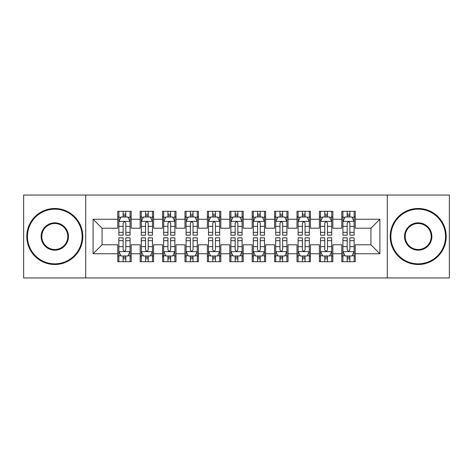 <?xml version="1.0" encoding="UTF-8"?>
<svg xmlns="http://www.w3.org/2000/svg" width="473" height="473" viewBox="0 0 473 473"><rect width="100%" height="100%" fill="white"/><g stroke="black" fill="none" stroke-linecap="round" stroke-linejoin="round"><path stroke-width="0.71" d="M387.286 277.953L449.35 277.953L449.35 195.047L387.286 195.047L387.286 277.953L85.714 277.953L85.714 195.047L23.65 195.047L23.65 277.953L85.714 277.953M387.286 195.047L85.714 195.047M93.104 253.753L93.104 219.247L117.753 219.247L117.753 228.211L102.067 228.211L102.067 244.789L93.104 253.753L117.753 253.753L117.753 261.705L131.192 261.705L131.192 253.753L140.156 253.753L140.156 261.705L153.601 261.705L153.601 253.753L162.564 253.753L162.564 261.705L176.003 261.705L176.003 253.753L184.967 253.753L184.967 261.705L198.412 261.705L198.412 253.753L207.375 253.753L207.375 261.705L220.814 261.705L220.814 253.753L229.777 253.753L229.777 261.705L243.223 261.705L243.223 253.753L252.186 253.753L252.186 261.705L265.625 261.705L265.625 253.753L274.588 253.753L274.588 261.705L288.033 261.705L288.033 253.753L296.997 253.753L296.997 261.705L310.436 261.705L310.436 253.753L319.399 253.753L319.399 261.705L332.844 261.705L332.844 253.753L341.808 253.753L341.808 261.705L355.247 261.705L355.247 244.789L370.933 244.789L370.933 228.211L355.247 228.211L355.247 219.247L379.896 219.247L379.896 253.753L355.247 253.753M355.247 219.247L355.247 211.295L341.808 211.295L341.808 219.247L332.844 219.247L332.844 211.295L319.399 211.295L319.399 219.247L310.436 219.247L310.436 211.295L296.997 211.295L296.997 219.247L288.033 219.247L288.033 211.295L274.588 211.295L274.588 219.247L265.625 219.247L265.625 211.295L252.186 211.295L252.186 219.247L243.223 219.247L243.223 211.295L229.777 211.295L229.777 219.247L220.814 219.247L220.814 211.295L207.375 211.295L207.375 219.247L198.412 219.247L198.412 211.295L184.967 211.295L184.967 219.247L176.003 219.247L176.003 211.295L162.564 211.295L162.564 219.247L153.601 219.247L153.601 211.295L140.156 211.295L140.156 219.247L131.192 219.247L131.192 211.295L117.753 211.295L117.753 219.247M332.844 253.753L332.844 244.789L341.808 244.789L341.808 253.753M379.896 219.247L370.933 228.211M310.436 253.753L310.436 244.789L319.399 244.789L319.399 253.753M341.808 219.247L341.808 228.211L332.844 228.211L332.844 219.247M288.033 253.753L288.033 244.789L296.997 244.789L296.997 253.753M319.399 219.247L319.399 228.211L310.436 228.211L310.436 219.247M265.625 253.753L265.625 244.789L274.588 244.789L274.588 253.753M296.997 219.247L296.997 228.211L288.033 228.211L288.033 219.247M243.223 253.753L243.223 244.789L252.186 244.789L252.186 253.753M274.588 219.247L274.588 228.211L265.625 228.211L265.625 219.247M220.814 253.753L220.814 244.789L229.777 244.789L229.777 253.753M252.186 219.247L252.186 228.211L243.223 228.211L243.223 219.247M198.412 253.753L198.412 244.789L207.375 244.789L207.375 253.753M229.777 219.247L229.777 228.211L220.814 228.211L220.814 219.247M176.003 253.753L176.003 244.789L184.967 244.789L184.967 253.753M207.375 219.247L207.375 228.211L198.412 228.211L198.412 219.247M153.601 253.753L153.601 244.789L162.564 244.789L162.564 253.753M184.967 219.247L184.967 228.211L176.003 228.211L176.003 219.247M131.192 253.753L131.192 244.789L140.156 244.789L140.156 253.753M162.564 219.247L162.564 228.211L153.601 228.211L153.601 219.247M102.067 244.789L117.753 244.789L117.753 253.753M140.156 219.247L140.156 228.211L131.192 228.211L131.192 219.247M341.808 216.894L342.925 216.894M354.129 216.894L355.247 216.894M319.399 216.894L320.523 216.894M331.721 216.894L332.844 216.894M296.997 216.894L298.114 216.894M309.318 216.894L310.436 216.894M274.588 216.894L275.712 216.894M286.91 216.894L288.033 216.894M252.186 216.894L253.303 216.894M264.508 216.894L265.625 216.894M229.777 216.894L230.901 216.894M242.099 216.894L243.223 216.894M207.375 216.894L208.492 216.894M219.697 216.894L220.814 216.894M184.967 216.894L186.09 216.894M197.288 216.894L198.412 216.894M162.564 216.894L163.682 216.894M174.886 216.894L176.003 216.894M140.156 216.894L141.279 216.894M152.477 216.894L153.601 216.894M117.753 216.894L118.871 216.894M130.075 216.894L131.192 216.894M117.753 256.106L118.871 256.106M130.075 256.106L131.192 256.106M140.156 256.106L141.279 256.106M152.477 256.106L153.601 256.106M162.564 256.106L163.682 256.106M174.886 256.106L176.003 256.106M184.967 256.106L186.09 256.106M197.288 256.106L198.412 256.106M207.375 256.106L208.492 256.106M219.697 256.106L220.814 256.106M229.777 256.106L230.901 256.106M242.099 256.106L243.223 256.106M252.186 256.106L253.303 256.106M264.508 256.106L265.625 256.106M274.588 256.106L275.712 256.106M286.91 256.106L288.033 256.106M296.997 256.106L298.114 256.106M309.318 256.106L310.436 256.106M319.399 256.106L320.523 256.106M331.721 256.106L332.844 256.106M341.808 256.106L342.925 256.106M354.129 256.106L355.247 256.106M93.104 219.247L102.067 228.211M370.933 244.789L379.896 253.753M125.818 214.204L123.128 214.204M130.075 232.349L125.818 232.349L125.818 235.158L130.075 235.158L130.075 221.488L127.834 217.006L121.112 217.006L118.871 221.488L118.871 235.158L123.128 235.158L123.128 232.349L118.871 232.349M118.871 221.488L118.871 211.295M130.075 221.488L130.075 211.295M123.128 217.006L123.128 211.295M125.818 211.295L125.818 217.006M125.818 232.349L125.818 223.167C124.925 221.441 124.027 221.441 123.128 223.167L123.128 232.349M125.818 216.894L123.128 216.894M123.128 258.796L125.818 258.796M118.871 240.651L123.128 240.651L123.128 237.842L118.871 237.842L118.871 251.512L121.112 255.994L127.834 255.994L130.075 251.512L130.075 237.842L125.818 237.842L125.818 240.651L130.075 240.651M130.075 251.512L130.075 261.705M118.871 251.512L118.871 261.705M125.818 255.994L125.818 261.705M123.128 261.705L123.128 255.994M123.128 240.651L123.128 249.833C124.027 251.559 124.919 251.559 125.818 249.833L125.818 240.651M123.128 256.106L125.818 256.106M148.22 214.204L145.536 214.204M152.477 232.349L148.22 232.349L148.22 235.158L152.477 235.158L152.477 221.488L150.243 217.006L143.52 217.006L141.279 221.488L141.279 235.158L145.536 235.158L145.536 232.349L141.279 232.349M141.279 221.488L141.279 211.295M152.477 221.488L152.477 211.295M145.536 217.006L145.536 211.295M148.22 211.295L148.22 217.006M148.22 232.349L148.22 223.167C147.328 221.441 146.435 221.441 145.536 223.167L145.536 232.349M148.22 216.894L145.536 216.894M170.629 214.204L167.939 214.204M174.886 232.349L170.629 232.349L170.629 235.158L174.886 235.158L174.886 221.488L172.645 217.006L165.922 217.006L163.682 221.488L163.682 235.158L167.939 235.158L167.939 232.349L163.682 232.349M163.682 221.488L163.682 211.295M174.886 221.488L174.886 211.295M167.939 217.006L167.939 211.295M170.629 211.295L170.629 217.006M170.629 232.349L170.629 223.167C169.736 221.441 168.837 221.441 167.939 223.167L167.939 232.349M170.629 216.894L167.939 216.894M145.536 258.796L148.22 258.796M141.279 240.651L145.536 240.651L145.536 237.842L141.279 237.842L141.279 251.512L143.52 255.994L150.243 255.994L152.477 251.512L152.477 237.842L148.22 237.842L148.22 240.651L152.477 240.651M152.477 251.512L152.477 261.705M141.279 251.512L141.279 261.705M148.22 255.994L148.22 261.705M145.536 261.705L145.536 255.994M145.536 240.651L145.536 249.833C146.429 251.559 147.328 251.559 148.22 249.833L148.22 240.651M145.536 256.106L148.22 256.106M167.939 258.796L170.629 258.796M163.682 240.651L167.939 240.651L167.939 237.842L163.682 237.842L163.682 251.512L165.922 255.994L172.645 255.994L174.886 251.512L174.886 237.842L170.629 237.842L170.629 240.651L174.886 240.651M174.886 251.512L174.886 261.705M163.682 251.512L163.682 261.705M170.629 255.994L170.629 261.705M167.939 261.705L167.939 255.994M167.939 240.651L167.939 249.833C168.837 251.559 169.73 251.559 170.629 249.833L170.629 240.651M167.939 256.106L170.629 256.106M54.791 263.833A27.333 27.333 0 0 0 82.131 236.5A27.333 27.333 0 0 0 54.791 209.167A27.333 27.333 0 0 0 27.458 236.5A27.333 27.333 0 0 0 54.791 263.833M54.791 208.492A28.008 28.008 0 0 1 82.799 236.5A28.008 28.008 0 0 1 54.791 264.508A28.008 28.008 0 0 1 26.79 236.5A28.008 28.008 0 0 1 54.791 208.492M54.791 250.17A13.67 13.67 0 0 1 41.127 236.5A13.67 13.67 0 0 1 54.791 222.83A13.67 13.67 0 0 1 68.461 236.5A13.67 13.67 0 0 1 54.791 250.17M54.791 223.504A12.996 12.996 0 0 0 41.795 236.5A12.996 12.996 0 0 0 54.791 249.496A12.996 12.996 0 0 0 67.787 236.5A12.996 12.996 0 0 0 54.791 223.504M418.209 263.833A27.333 27.333 0 0 0 445.542 236.5A27.333 27.333 0 0 0 418.209 209.167A27.333 27.333 0 0 0 390.869 236.5A27.333 27.333 0 0 0 418.209 263.833M418.209 208.492A28.008 28.008 0 0 1 446.21 236.5A28.008 28.008 0 0 1 418.209 264.508A28.008 28.008 0 0 1 390.201 236.5A28.008 28.008 0 0 1 418.209 208.492M418.209 250.17A13.67 13.67 0 0 1 404.539 236.5A13.67 13.67 0 0 1 418.209 222.83A13.67 13.67 0 0 1 431.873 236.5A13.67 13.67 0 0 1 418.209 250.17M418.209 223.504A12.996 12.996 0 0 0 405.213 236.5A12.996 12.996 0 0 0 418.209 249.496A12.996 12.996 0 0 0 431.205 236.5A12.996 12.996 0 0 0 418.209 223.504M193.031 214.204L190.347 214.204M197.288 232.349L193.031 232.349L193.031 235.158L197.288 235.158L197.288 221.488L195.047 217.006L188.331 217.006L186.09 221.488L186.09 235.158L190.347 235.158L190.347 232.349L186.09 232.349M186.09 221.488L186.09 211.295M197.288 221.488L197.288 211.295M190.347 217.006L190.347 211.295M193.031 211.295L193.031 217.006M193.031 232.349L193.031 223.167C192.139 221.441 191.24 221.441 190.347 223.167L190.347 232.349M193.031 216.894L190.347 216.894M215.44 214.204L212.749 214.204M219.697 232.349L215.44 232.349L215.44 235.158L219.697 235.158L219.697 221.488L217.456 217.006L210.733 217.006L208.492 221.488L208.492 235.158L212.749 235.158L212.749 232.349L208.492 232.349M208.492 221.488L208.492 211.295M219.697 221.488L219.697 211.295M212.749 217.006L212.749 211.295M215.44 211.295L215.44 217.006M215.44 232.349L215.44 223.167C214.547 221.441 213.648 221.441 212.749 223.167L212.749 232.349M215.44 216.894L212.749 216.894M190.347 258.796L193.031 258.796M186.09 240.651L190.347 240.651L190.347 237.842L186.09 237.842L186.09 251.512L188.331 255.994L195.047 255.994L197.288 251.512L197.288 237.842L193.031 237.842L193.031 240.651L197.288 240.651M197.288 251.512L197.288 261.705M186.09 251.512L186.09 261.705M193.031 255.994L193.031 261.705M190.347 261.705L190.347 255.994M190.347 240.651L190.347 249.833C191.24 251.559 192.139 251.559 193.031 249.833L193.031 240.651M190.347 256.106L193.031 256.106M212.749 258.796L215.44 258.796M208.492 240.651L212.749 240.651L212.749 237.842L208.492 237.842L208.492 251.512L210.733 255.994L217.456 255.994L219.697 251.512L219.697 237.842L215.44 237.842L215.44 240.651L219.697 240.651M219.697 251.512L219.697 261.705M208.492 251.512L208.492 261.705M215.44 255.994L215.44 261.705M212.749 261.705L212.749 255.994M212.749 240.651L212.749 249.833C213.648 251.559 214.541 251.559 215.44 249.833L215.44 240.651M212.749 256.106L215.44 256.106M237.842 214.204L235.158 214.204M242.099 232.349L237.842 232.349L237.842 235.158L242.099 235.158L242.099 221.488L239.858 217.006L233.142 217.006L230.901 221.488L230.901 235.158L235.158 235.158L235.158 232.349L230.901 232.349M230.901 221.488L230.901 211.295M242.099 221.488L242.099 211.295M235.158 217.006L235.158 211.295M237.842 211.295L237.842 217.006M237.842 232.349L237.842 223.167C236.949 221.441 236.051 221.441 235.158 223.167L235.158 232.349M237.842 216.894L235.158 216.894M235.158 258.796L237.842 258.796M230.901 240.651L235.158 240.651L235.158 237.842L230.901 237.842L230.901 251.512L233.142 255.994L239.858 255.994L242.099 251.512L242.099 237.842L237.842 237.842L237.842 240.651L242.099 240.651M242.099 251.512L242.099 261.705M230.901 251.512L230.901 261.705M237.842 255.994L237.842 261.705M235.158 261.705L235.158 255.994M235.158 240.651L235.158 249.833C236.051 251.559 236.949 251.559 237.842 249.833L237.842 240.651M235.158 256.106L237.842 256.106M260.251 214.204L257.56 214.204M264.508 232.349L260.251 232.349L260.251 235.158L264.508 235.158L264.508 221.488L262.267 217.006L255.544 217.006L253.303 221.488L253.303 235.158L257.56 235.158L257.56 232.349L253.303 232.349M253.303 221.488L253.303 211.295M264.508 221.488L264.508 211.295M257.56 217.006L257.56 211.295M260.251 211.295L260.251 217.006M260.251 232.349L260.251 223.167C259.352 221.441 258.459 221.441 257.56 223.167L257.56 232.349M260.251 216.894L257.56 216.894M257.56 258.796L260.251 258.796M253.303 240.651L257.56 240.651L257.56 237.842L253.303 237.842L253.303 251.512L255.544 255.994L262.267 255.994L264.508 251.512L264.508 237.842L260.251 237.842L260.251 240.651L264.508 240.651M264.508 251.512L264.508 261.705M253.303 251.512L253.303 261.705M260.251 255.994L260.251 261.705M257.56 261.705L257.56 255.994M257.56 240.651L257.56 249.833C258.453 251.559 259.352 251.559 260.251 249.833L260.251 240.651M257.56 256.106L260.251 256.106M282.653 214.204L279.969 214.204M286.91 232.349L282.653 232.349L282.653 235.158L286.91 235.158L286.91 221.488L284.669 217.006L277.953 217.006L275.712 221.488L275.712 235.158L279.969 235.158L279.969 232.349L275.712 232.349M275.712 221.488L275.712 211.295M286.91 221.488L286.91 211.295M279.969 217.006L279.969 211.295M282.653 211.295L282.653 217.006M282.653 232.349L282.653 223.167C281.76 221.441 280.861 221.441 279.969 223.167L279.969 232.349M282.653 216.894L279.969 216.894M279.969 258.796L282.653 258.796M275.712 240.651L279.969 240.651L279.969 237.842L275.712 237.842L275.712 251.512L277.953 255.994L284.669 255.994L286.91 251.512L286.91 237.842L282.653 237.842L282.653 240.651L286.91 240.651M286.91 251.512L286.91 261.705M275.712 251.512L275.712 261.705M282.653 255.994L282.653 261.705M279.969 261.705L279.969 255.994M279.969 240.651L279.969 249.833C280.861 251.559 281.76 251.559 282.653 249.833L282.653 240.651M279.969 256.106L282.653 256.106M305.061 214.204L302.371 214.204M309.318 232.349L305.061 232.349L305.061 235.158L309.318 235.158L309.318 221.488L307.078 217.006L300.355 217.006L298.114 221.488L298.114 235.158L302.371 235.158L302.371 232.349L298.114 232.349M298.114 221.488L298.114 211.295M309.318 221.488L309.318 211.295M302.371 217.006L302.371 211.295M305.061 211.295L305.061 217.006M305.061 232.349L305.061 223.167C304.163 221.441 303.27 221.441 302.371 223.167L302.371 232.349M305.061 216.894L302.371 216.894M302.371 258.796L305.061 258.796M298.114 240.651L302.371 240.651L302.371 237.842L298.114 237.842L298.114 251.512L300.355 255.994L307.078 255.994L309.318 251.512L309.318 237.842L305.061 237.842L305.061 240.651L309.318 240.651M309.318 251.512L309.318 261.705M298.114 251.512L298.114 261.705M305.061 255.994L305.061 261.705M302.371 261.705L302.371 255.994M302.371 240.651L302.371 249.833C303.264 251.559 304.163 251.559 305.061 249.833L305.061 240.651M302.371 256.106L305.061 256.106M327.464 214.204L324.78 214.204M331.721 232.349L327.464 232.349L327.464 235.158L331.721 235.158L331.721 221.488L329.48 217.006L322.757 217.006L320.523 221.488L320.523 235.158L324.78 235.158L324.78 232.349L320.523 232.349M320.523 221.488L320.523 211.295M331.721 221.488L331.721 211.295M324.78 217.006L324.78 211.295M327.464 211.295L327.464 217.006M327.464 232.349L327.464 223.167C326.571 221.441 325.672 221.441 324.78 223.167L324.78 232.349M327.464 216.894L324.78 216.894M324.78 258.796L327.464 258.796M320.523 240.651L324.78 240.651L324.78 237.842L320.523 237.842L320.523 251.512L322.757 255.994L329.48 255.994L331.721 251.512L331.721 237.842L327.464 237.842L327.464 240.651L331.721 240.651M331.721 251.512L331.721 261.705M320.523 251.512L320.523 261.705M327.464 255.994L327.464 261.705M324.78 261.705L324.78 255.994M324.78 240.651L324.78 249.833C325.672 251.559 326.565 251.559 327.464 249.833L327.464 240.651M324.78 256.106L327.464 256.106M349.872 214.204L347.182 214.204M354.129 232.349L349.872 232.349L349.872 235.158L354.129 235.158L354.129 221.488L351.888 217.006L345.166 217.006L342.925 221.488L342.925 235.158L347.182 235.158L347.182 232.349L342.925 232.349M342.925 221.488L342.925 211.295M354.129 221.488L354.129 211.295M347.182 217.006L347.182 211.295M349.872 211.295L349.872 217.006M349.872 232.349L349.872 223.167C348.973 221.441 348.081 221.441 347.182 223.167L347.182 232.349M349.872 216.894L347.182 216.894M347.182 258.796L349.872 258.796M342.925 240.651L347.182 240.651L347.182 237.842L342.925 237.842L342.925 251.512L345.166 255.994L351.888 255.994L354.129 251.512L354.129 237.842L349.872 237.842L349.872 240.651L354.129 240.651M354.129 251.512L354.129 261.705M342.925 251.512L342.925 261.705M349.872 255.994L349.872 261.705M347.182 261.705L347.182 255.994M347.182 240.651L347.182 249.833C348.075 251.559 348.973 251.559 349.872 249.833L349.872 240.651M347.182 256.106L349.872 256.106M130.022 221.376L118.93 221.376M118.871 217.278L120.976 217.278M127.97 217.278L130.075 217.278M123.128 226.342L118.871 226.342M130.075 226.342L125.818 226.342M125.818 215.635L123.128 215.635M118.93 251.624L130.022 251.624M130.075 255.722L127.97 255.722M120.976 255.722L118.871 255.722M125.818 246.658L130.075 246.658M118.871 246.658L123.128 246.658M123.128 257.365L125.818 257.365M152.424 221.376L141.332 221.376M141.279 217.278L143.384 217.278M150.373 217.278L152.477 217.278M145.536 226.342L141.279 226.342M152.477 226.342L148.22 226.342M148.22 215.635L145.536 215.635M174.827 221.376L163.741 221.376M163.682 217.278L165.786 217.278M172.781 217.278L174.886 217.278M167.939 226.342L163.682 226.342M174.886 226.342L170.629 226.342M170.629 215.635L167.939 215.635M141.332 251.624L152.424 251.624M152.477 255.722L150.373 255.722M143.384 255.722L141.279 255.722M148.22 246.658L152.477 246.658M141.279 246.658L145.536 246.658M145.536 257.365L148.22 257.365M163.741 251.624L174.827 251.624M174.886 255.722L172.781 255.722M165.786 255.722L163.682 255.722M170.629 246.658L174.886 246.658M163.682 246.658L167.939 246.658M167.939 257.365L170.629 257.365M197.235 221.376L186.143 221.376M186.09 217.278L188.195 217.278M195.183 217.278L197.288 217.278M190.347 226.342L186.09 226.342M197.288 226.342L193.031 226.342M193.031 215.635L190.347 215.635M219.638 221.376L208.552 221.376M208.492 217.278L210.597 217.278M217.592 217.278L219.697 217.278M212.749 226.342L208.492 226.342M219.697 226.342L215.44 226.342M215.44 215.635L212.749 215.635M186.143 251.624L197.235 251.624M197.288 255.722L195.183 255.722M188.195 255.722L186.09 255.722M193.031 246.658L197.288 246.658M186.09 246.658L190.347 246.658M190.347 257.365L193.031 257.365M208.552 251.624L219.638 251.624M219.697 255.722L217.592 255.722M210.597 255.722L208.492 255.722M215.44 246.658L219.697 246.658M208.492 246.658L212.749 246.658M212.749 257.365L215.44 257.365M242.046 221.376L230.954 221.376M230.901 217.278L233.006 217.278M239.994 217.278L242.099 217.278M235.158 226.342L230.901 226.342M242.099 226.342L237.842 226.342M237.842 215.635L235.158 215.635M230.954 251.624L242.046 251.624M242.099 255.722L239.994 255.722M233.006 255.722L230.901 255.722M237.842 246.658L242.099 246.658M230.901 246.658L235.158 246.658M235.158 257.365L237.842 257.365M264.448 221.376L253.362 221.376M253.303 217.278L255.408 217.278M262.403 217.278L264.508 217.278M257.56 226.342L253.303 226.342M264.508 226.342L260.251 226.342M260.251 215.635L257.56 215.635M253.362 251.624L264.448 251.624M264.508 255.722L262.403 255.722M255.408 255.722L253.303 255.722M260.251 246.658L264.508 246.658M253.303 246.658L257.56 246.658M257.56 257.365L260.251 257.365M286.857 221.376L275.765 221.376M275.712 217.278L277.817 217.278M284.805 217.278L286.91 217.278M279.969 226.342L275.712 226.342M286.91 226.342L282.653 226.342M282.653 215.635L279.969 215.635M275.765 251.624L286.857 251.624M286.91 255.722L284.805 255.722M277.817 255.722L275.712 255.722M282.653 246.658L286.91 246.658M275.712 246.658L279.969 246.658M279.969 257.365L282.653 257.365M309.259 221.376L298.173 221.376M298.114 217.278L300.219 217.278M307.214 217.278L309.318 217.278M302.371 226.342L298.114 226.342M309.318 226.342L305.061 226.342M305.061 215.635L302.371 215.635M298.173 251.624L309.259 251.624M309.318 255.722L307.214 255.722M300.219 255.722L298.114 255.722M305.061 246.658L309.318 246.658M298.114 246.658L302.371 246.658M302.371 257.365L305.061 257.365M331.668 221.376L320.576 221.376M320.523 217.278L322.627 217.278M329.616 217.278L331.721 217.278M324.78 226.342L320.523 226.342M331.721 226.342L327.464 226.342M327.464 215.635L324.78 215.635M320.576 251.624L331.668 251.624M331.721 255.722L329.616 255.722M322.627 255.722L320.523 255.722M327.464 246.658L331.721 246.658M320.523 246.658L324.78 246.658M324.78 257.365L327.464 257.365M354.07 221.376L342.978 221.376M342.925 217.278L345.03 217.278M352.024 217.278L354.129 217.278M347.182 226.342L342.925 226.342M354.129 226.342L349.872 226.342M349.872 215.635L347.182 215.635M342.978 251.624L354.07 251.624M354.129 255.722L352.024 255.722M345.03 255.722L342.925 255.722M349.872 246.658L354.129 246.658M342.925 246.658L347.182 246.658M347.182 257.365L349.872 257.365"/></g></svg>
